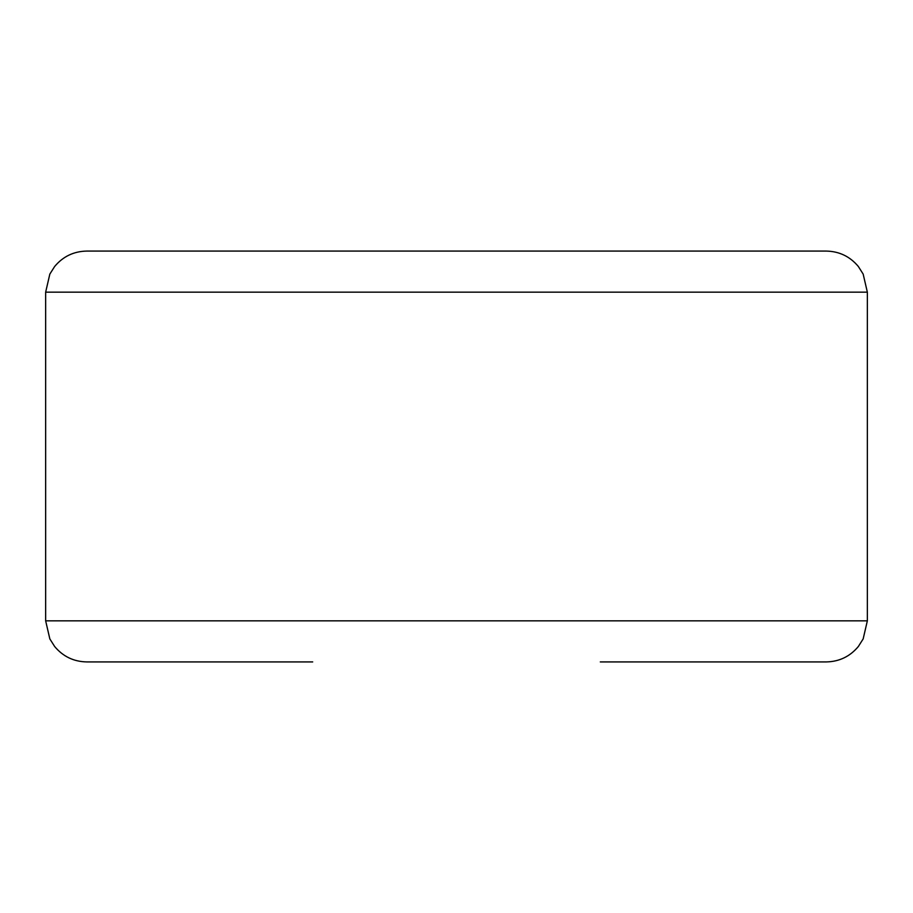 <?xml version="1.0" encoding="UTF-8"?>
<svg xmlns="http://www.w3.org/2000/svg" width="913" height="913" viewBox="0 0 913 913"><rect width="100%" height="100%" fill="white"/><g stroke="black" fill="none" stroke-linecap="round" stroke-linejoin="round"><path stroke-width="1.37" d="M86.735 251.075L826.265 251.075C839.287 251.349 849.969 256.485 858.334 266.47L863.162 274.083L867.35 292.16L45.65 292.16L49.838 274.083L54.666 266.47C63.031 256.485 73.713 251.349 86.735 251.075L600.298 251.075M45.65 292.16L45.65 620.84L867.35 620.84L863.162 638.917L858.334 646.53C849.969 656.515 839.287 661.651 826.265 661.925L600.298 661.925M312.703 661.925L86.735 661.925L312.703 661.925M867.35 620.84L867.35 292.16M45.65 620.84L49.838 638.917L54.666 646.53C63.031 656.515 73.713 661.651 86.735 661.925"/></g></svg>

